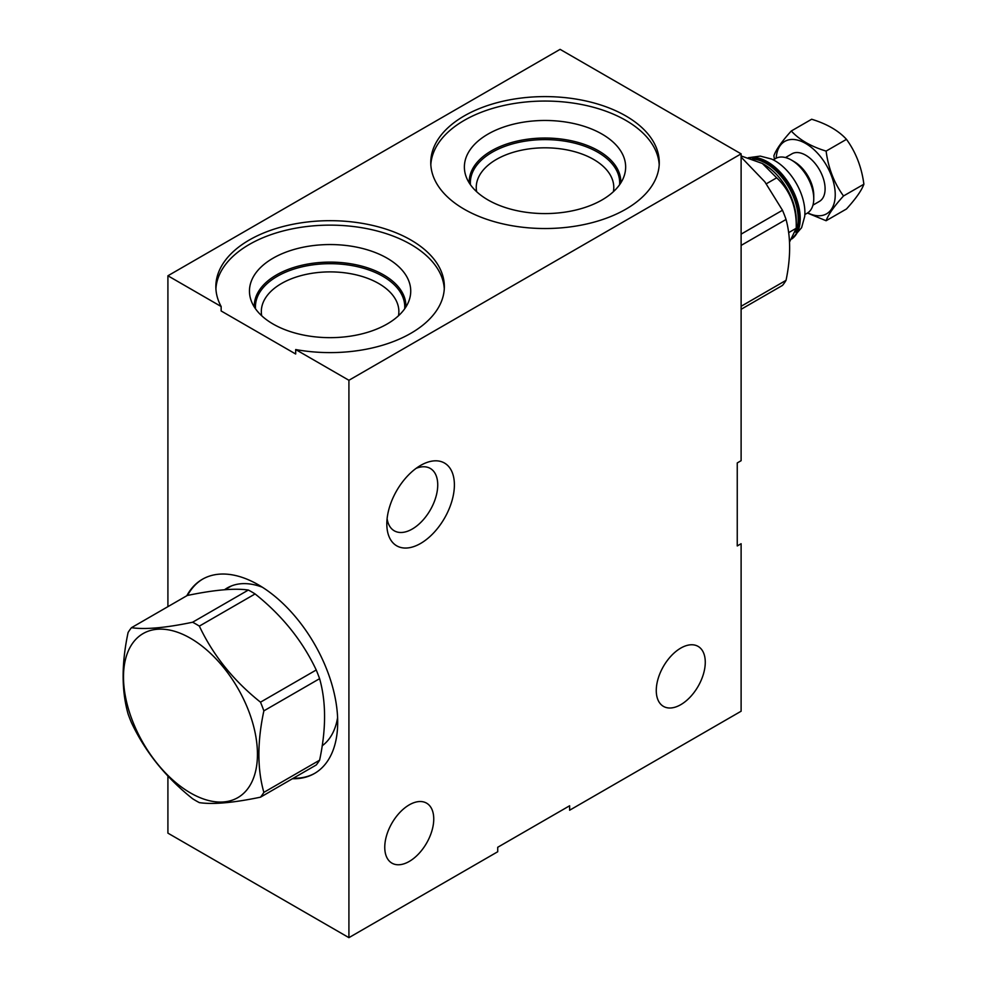 <?xml version="1.0" encoding="UTF-8"?>
<svg xmlns="http://www.w3.org/2000/svg" width="987" height="987" viewBox="0 0 987 987"><rect width="100%" height="100%" fill="white"/><g stroke="black" fill="none" stroke-linecap="round" stroke-linejoin="round"><path stroke-width="1.48" d="M167.913 776.016L167.913 833.139L348.917 937.65L497.719 851.744L497.719 847.278L569.622 805.774L569.622 810.228L741.114 711.22L741.114 543.726L737.252 545.947L737.252 462.928L741.114 460.695L741.114 153.861L560.098 49.35L167.913 275.78L221.15 306.513L221.15 310.967L295.681 354.012L295.681 349.546L348.917 380.279L741.114 153.861M322.194 745.777A92.161 53.212 -120 0 0 337.603 717.574M224.518 589.757A92.161 53.212 60 0 1 227.306 587.931A92.161 53.212 60 0 1 262.345 587.216M187.555 595.432A112.123 64.735 60 0 1 202.779 579.048M293.299 778.225A112.123 64.735 -120 0 0 314.902 773.24M186.814 595.741A112.123 64.735 60 0 1 202.36 579.283A112.123 64.735 60 0 1 258.421 584.835A112.123 64.735 60 0 1 331.657 683.646A112.123 64.735 60 0 1 314.471 773.487A112.123 64.735 60 0 1 292.448 778.718M348.917 937.65L348.917 380.279M167.913 606.647L167.913 275.78M444.286 288.87A114.258 65.969 0 0 0 330.09 225.135A114.258 65.969 0 0 0 215.906 288.87M273.078 258.187A80.638 46.549 180 0 1 367.904 249.982A80.638 46.549 180 0 1 409.272 299.925A80.638 46.549 180 0 1 387.114 324.02A80.638 46.549 0 0 1 306.464 335.617A80.638 46.549 0 0 1 250.92 299.925A80.638 46.549 0 0 1 273.078 258.187M254.338 307.043A75.789 43.761 0 0 1 276.508 274.929A75.789 43.761 180 0 1 360.033 265.676A75.789 43.761 180 0 1 405.854 307.043M398.489 315.766A68.769 39.702 180 0 0 398.871 311.596A68.769 39.702 180 0 0 356.418 274.917A68.769 39.702 180 0 0 281.468 283.528A68.769 39.702 0 0 0 261.321 311.596A68.769 39.702 0 0 0 261.703 315.766M416.144 468.332A36.013 20.789 120 0 1 430.283 468.443A36.013 20.789 120 0 1 437.734 484.925A36.013 20.789 -60 0 1 422.017 521.161A36.013 20.789 -60 0 1 394.269 530.809A36.013 20.789 -60 0 1 387.101 518.619M386.818 523.949A47.783 27.587 -60 0 1 420.598 465.42A47.783 27.587 -60 0 1 454.39 484.925A47.783 27.587 -60 0 1 420.598 543.455A47.783 27.587 -60 0 1 386.818 523.949M705.273 662.24A34.644 19.999 -60 0 1 690.147 697.106A34.644 19.999 -60 0 1 663.449 706.384A34.644 19.999 -60 0 1 656.269 690.53A34.644 19.999 -60 0 1 671.394 655.664A34.644 19.999 -60 0 1 698.093 646.386A34.644 19.999 -60 0 1 705.273 662.24M433.749 819A34.644 19.999 -60 0 1 418.636 853.866A34.644 19.999 -60 0 1 391.938 863.144A34.644 19.999 -60 0 1 384.757 847.29A34.644 19.999 -60 0 1 399.883 812.424A34.644 19.999 -60 0 1 426.581 803.147A34.644 19.999 -60 0 1 433.749 819M613.408 191.675A68.769 39.702 180 0 0 613.791 187.518A68.769 39.702 180 0 0 571.337 150.838A68.769 39.702 180 0 0 496.387 159.438A68.769 39.702 0 0 0 476.24 187.518A68.769 39.702 0 0 0 476.622 191.675M469.257 182.965A75.789 43.761 0 0 1 491.427 150.851A75.789 43.761 180 0 1 574.952 141.597A75.789 43.761 180 0 1 620.774 182.965M487.997 134.109A80.638 46.549 0 0 0 465.839 175.846A80.638 46.549 0 0 0 521.383 211.539A80.638 46.549 0 0 0 602.033 199.942A80.638 46.549 180 0 0 624.191 175.846A80.638 46.549 180 0 0 582.823 125.904A80.638 46.549 180 0 0 487.997 134.109M659.205 164.792A114.258 65.969 180 0 0 586.944 105.658A114.258 65.969 180 0 0 464.223 120.377A114.258 65.969 0 0 0 430.825 164.792M625.807 209.207A114.258 65.969 180 0 1 501.285 223.506A114.258 65.969 180 0 1 430.764 162.559A114.258 65.969 180 0 1 464.223 115.923A114.258 65.969 180 0 1 588.733 101.624A114.258 65.969 180 0 1 659.267 162.559A114.258 65.969 180 0 1 625.807 209.207M221.15 306.513A114.258 65.969 180 0 1 215.845 286.649A114.258 65.969 180 0 1 330.09 220.681A114.258 65.969 180 0 1 444.347 286.649A114.258 65.969 180 0 1 295.681 349.546M619.602 184.717A74.667 43.107 0 0 0 619.676 182.706A74.667 43.107 0 0 0 573.583 142.893A74.667 43.107 0 0 0 492.217 152.232A74.667 43.107 0 0 0 470.355 182.706A74.667 43.107 0 0 0 470.429 184.717M404.682 308.808A74.667 43.107 0 0 0 404.756 306.797A74.667 43.107 0 0 0 358.663 266.971A74.667 43.107 0 0 0 277.298 276.311A74.667 43.107 0 0 0 255.436 306.797A74.667 43.107 0 0 0 255.51 308.808M248.354 590.041C234.598 588.042 214.216 589.868 187.222 595.506L131.468 627.695C145.237 629.694 165.619 627.868 192.613 622.229L248.354 590.041A108.2 62.465 -120 0 1 251.722 591.904A108.2 62.465 -120 0 1 255.09 593.94L199.349 626.116C213.106 655.294 233.487 680.648 260.494 702.176A108.2 62.465 60 0 1 263.862 710.862C257.237 741.854 257.237 769.021 263.862 792.376A108.2 62.465 60 0 1 260.494 797.175C233.487 802.813 213.106 804.639 199.349 802.628A108.2 62.465 60 0 1 195.981 800.778A108.2 62.465 60 0 1 192.613 798.742C165.619 777.213 145.237 751.86 131.468 722.681A108.2 62.465 60 0 1 128.1 714.008C121.487 690.653 121.487 663.474 128.1 632.482A108.2 62.465 60 0 1 131.468 627.695M192.613 622.229A108.2 62.465 60 0 1 195.981 624.092A108.2 62.465 60 0 1 199.349 626.116M190.479 638.268A94.715 54.68 60 0 1 257.447 754.278A94.715 54.68 60 0 1 190.479 792.943A94.715 54.68 60 0 1 123.498 676.946A94.715 54.68 60 0 1 190.479 638.268M263.862 792.376L319.603 760.2A108.2 62.465 -120 0 1 316.235 764.987L260.494 797.175M319.603 760.2C326.216 729.196 326.216 702.028 319.603 678.674A108.2 62.465 -120 0 0 316.235 669.988C302.478 640.822 282.097 615.469 255.09 593.94M319.603 678.674L263.862 710.862M260.494 702.176L316.235 669.988M741.114 306.291L786.047 280.333C790.821 257.299 790.821 237.003 786.047 219.472L741.114 245.418M786.047 219.472A83.451 48.178 -120 0 0 782.481 210.256L764.839 181.818L741.114 157.093M741.114 234.141L782.481 210.256M786.047 280.333A83.451 48.178 -120 0 1 782.481 285.416L741.114 309.301M789.501 242.111L796.25 228.256C796.768 207.381 790.242 190.553 776.683 177.808L766.331 183.779M776.683 177.808L762.346 163.472L764.222 164.545A45.316 26.155 60 0 1 796.25 220.039L796.25 228.256L788.638 232.661M762.346 163.472L741.114 155.934M795.571 232.056A45.316 26.155 -120 0 0 798.187 218.929A45.316 26.155 -120 0 0 752.55 159.08M749.33 158.043A46.253 26.698 60 0 1 782.592 176.081A46.253 26.698 60 0 1 799.519 218.929A46.253 26.698 60 0 1 792.117 238.583M791.858 238.94L801.592 227.713L804.701 216.449A42.268 24.404 -120 0 0 804.898 212.563A42.268 24.404 -120 0 0 771.563 159.043L760.249 156.106L748.306 157.735M804.849 214.537L807.218 213.18A31.572 18.222 -120 0 0 813.757 198.72A31.572 18.222 -120 0 0 791.426 160.054A31.572 18.222 -120 0 0 775.646 158.5L773.277 159.857M813.757 198.72L813.757 195.377A27.476 15.866 60 0 0 794.325 161.732L791.426 160.054M812.943 205.136L819.407 201.41A27.476 15.866 -120 0 0 825.095 188.838A27.476 15.866 -120 0 0 813.103 161.177A27.476 15.866 -120 0 0 791.932 153.824L785.467 157.55M776.177 158.204A41.812 24.144 60 0 1 806.7 144.09A41.812 24.144 60 0 1 835.236 194.686A41.812 24.144 60 0 1 807.724 212.859M774.425 159.203L773.882 155.761C776.103 149.58 781.914 141.326 791.29 131C799.322 139.772 810.919 146.471 826.107 151.097C828.327 168.123 834.126 183.076 843.515 195.969C834.126 206.283 828.327 214.537 826.107 220.73L807.44 213.044M791.29 131L811.659 119.242C826.835 123.881 838.444 130.58 846.476 139.34L826.107 151.097M826.107 220.73L846.476 208.973C855.852 198.646 861.651 190.392 863.884 184.211C861.651 167.185 855.852 152.232 846.476 139.34M843.515 195.969L863.884 184.211M791.907 238.879A46.253 26.698 -120 0 0 800.235 218.509A46.253 26.698 -120 0 0 782.629 174.847A46.253 26.698 -120 0 0 748.763 157.871M323.242 744.975L322.218 745.567M231.439 585.945L224.888 589.72"/></g></svg>
